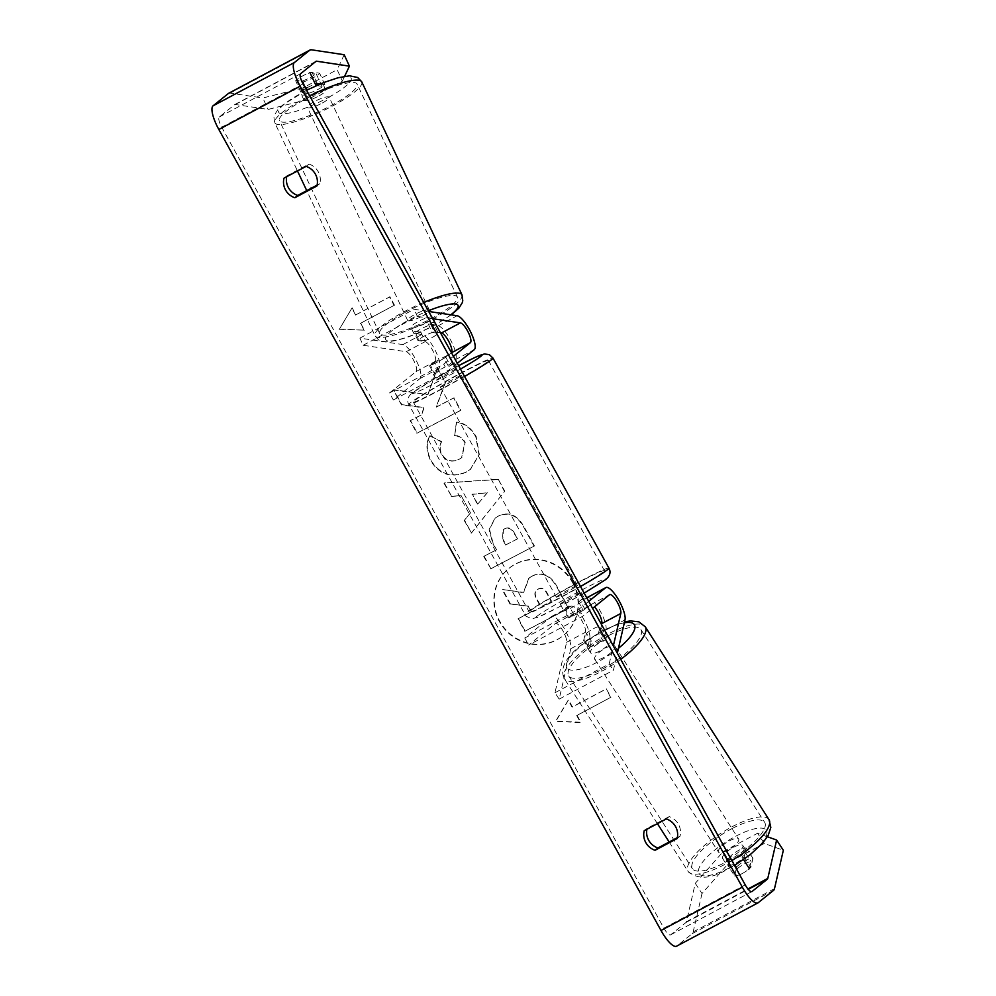 <?xml version="1.0" encoding="UTF-8"?>
<svg xmlns="http://www.w3.org/2000/svg" width="996" height="996" viewBox="0 0 996 996"><rect width="100%" height="100%" fill="white"/><g stroke="black" fill="none" stroke-linecap="round" stroke-linejoin="round"><path stroke-width="0.75" stroke-dasharray="4.98 3.74" d="M440.481 332.838L434.219 331.892L430.944 324.758A12.014 2.378 155.4 0 0 421.171 328.829A12.014 2.378 155.4 0 0 414.672 333.411L421.881 334.494A19.223 5.453 -118 0 1 435.215 350.368A19.223 5.453 -118 0 1 438.999 368.433L433.409 372.915A12.014 0.623 -28.9 0 0 449.682 364.262L455.272 359.768A19.223 5.453 62 0 0 451.487 341.715A19.223 5.453 62 0 0 438.153 325.841L430.944 324.758M434.219 331.892A12.014 2.378 155.4 0 0 424.433 335.976A12.014 2.378 155.4 0 0 417.947 340.545L425.143 341.628A11.217 3.187 -118 0 1 432.924 350.891A11.217 3.187 -118 0 1 435.128 361.424L429.55 365.918A12.014 0.623 -28.9 0 0 445.822 357.265L451.4 352.771A11.217 3.187 62 0 0 451.462 352.721L451.4 352.771M389.486 392.972L416.154 371.52A11.217 3.187 -118 0 0 413.95 360.988A11.217 3.187 -118 0 0 406.169 351.725L363.154 345.263L359.88 338.117L402.894 344.591A19.223 5.453 -118 0 1 416.241 360.465A19.223 5.453 -118 0 1 420.013 378.53L393.358 399.981L389.486 392.972L443.718 364.113L453.429 356.307M457.301 363.303L447.578 371.122L443.718 364.113M393.358 399.981L447.578 371.122M359.88 338.117L414.112 309.27L428.678 311.462M363.154 345.263L417.374 316.404L414.112 309.27M417.374 316.404L432.675 318.708M445.822 357.265L449.682 364.262M429.55 365.918L433.409 372.915M417.947 340.545L414.672 333.411M319.069 95.865A12.014 2.415 154.8 0 0 325.817 90.138A12.014 2.415 154.8 0 0 310.839 94.632A12.014 2.415 154.8 0 0 304.079 100.372A12.014 2.415 154.8 0 0 319.069 95.865M310.379 77.414A12.014 2.415 154.8 0 0 316.068 73.58L309.943 72.646A12.014 2.415 154.8 0 0 302.161 76.182A12.014 2.415 154.8 0 0 296.459 80.016L302.585 80.937A12.014 2.415 154.8 0 0 310.379 77.414M325.817 90.138L323.152 84.461A12.014 2.415 154.8 0 1 322.082 86.353L316.068 73.58M323.152 84.461A12.014 2.415 154.8 0 0 318.944 84.486M432.65 337.208A12.014 2.415 154.8 0 0 438.352 333.361L434.343 324.845A12.014 2.415 154.8 0 0 435.401 322.953A12.014 2.415 154.8 0 0 428.218 323.924L432.227 332.44A12.014 2.415 154.8 0 0 424.433 335.976A12.014 2.415 154.8 0 0 418.743 339.81L414.734 331.295A12.014 2.415 154.8 0 0 413.664 333.187A12.014 2.415 154.8 0 0 420.86 332.216L424.869 340.732A12.014 2.415 154.8 0 0 432.65 337.208M425.977 323.015A12.014 2.415 154.8 0 0 432.737 317.276A12.014 2.415 154.8 0 0 417.747 321.77A12.014 2.415 154.8 0 0 410.999 327.51A12.014 2.415 154.8 0 0 425.977 323.015M432.227 332.44L438.352 333.361M424.869 340.732L418.743 339.81M304.079 100.372L301.415 94.695A12.014 2.415 154.8 0 1 302.473 92.802L296.459 80.016M301.415 94.695A12.014 2.415 154.8 0 0 308.598 93.724L302.585 80.937M302.473 92.802L308.598 93.724M322.082 86.353L315.956 85.432M434.343 324.845L428.218 323.924M414.734 331.295L420.86 332.216M422.628 315.919A12.014 2.415 154.8 0 0 429.388 310.179A12.014 2.415 154.8 0 0 414.411 314.674A12.014 2.415 154.8 0 0 407.65 320.413A12.014 2.415 154.8 0 0 422.628 315.919M322.405 102.974A12.014 2.415 154.8 0 0 329.166 97.234A12.014 2.415 154.8 0 0 314.188 101.729A12.014 2.415 154.8 0 0 307.428 107.468A12.014 2.415 154.8 0 0 322.405 102.974M303.606 100.135A42.928 8.615 154.8 0 0 279.453 120.628A42.928 8.615 154.8 0 0 332.988 104.555A42.928 8.615 154.8 0 0 357.128 84.075A42.928 8.615 154.8 0 0 303.606 100.135M403.828 313.08A42.928 8.615 154.8 0 0 379.688 333.573A42.928 8.615 154.8 0 0 433.21 317.5A42.928 8.615 154.8 0 0 457.363 297.02A42.928 8.615 154.8 0 0 403.828 313.08M572.912 582.324A43.214 41.371 51.2 0 1 563.425 635.473A43.214 41.371 51.2 0 1 499.755 621.255A43.214 41.371 51.2 0 1 509.242 568.118A43.214 41.371 51.2 0 1 572.912 582.324M572.551 582.623A43.214 41.371 51.2 0 1 563.064 635.759A43.214 41.371 51.2 0 1 499.394 621.554A43.214 41.371 51.2 0 1 508.894 568.417A43.214 41.371 51.2 0 1 572.551 582.623M286.699 176.715A16.011 15.338 51.2 0 1 286.91 175.819L308.984 164.066L306.096 166.394M308.984 164.066A16.011 15.338 51.2 0 1 318.272 171.81A16.011 15.338 51.2 0 1 319.803 183.675L317.126 185.094M320.202 83.963L324.833 84.66A12.014 2.378 -24.6 0 1 318.334 89.229A12.014 2.378 -24.6 0 1 308.561 93.313L303.332 81.896A12.014 2.378 155.4 0 0 313.105 77.812A12.014 2.378 155.4 0 0 319.604 73.231L311.922 72.086A12.014 2.378 155.4 0 0 295.663 80.738L303.332 81.896M677.342 837.636L680.019 836.217A16.011 15.338 -128.8 0 0 678.488 824.352A16.011 15.338 -128.8 0 0 669.2 816.608L666.324 818.924M727.889 865.686A12.014 3.573 -33.3 0 0 735.583 863.283A12.014 3.573 -33.3 0 0 744.161 857.033L746.228 848.032A12.014 3.573 -33.3 0 0 729.968 856.697L727.889 865.686L734.612 875.907L736.679 866.918A12.014 3.573 146.7 0 1 752.951 858.253L750.884 867.255A12.014 3.573 146.7 0 1 742.306 873.504A12.014 3.573 146.7 0 1 734.612 875.907M428.118 394.316L437.618 367.512L445.635 382.29L436.36 407.003L454.039 397.778L460.799 410.24L417.237 432.986L410.464 420.524L421.731 414.647L424.172 407.513L401.861 404.65L393.731 389.673L427.757 394.615L437.618 367.512M461.061 495.473L470.523 512.903L464.51 520.111L471.494 532.972L504.773 491.177L498.286 479.238L444.353 482.973L451.562 496.257L461.061 495.473L470.523 512.903M669.2 816.608L647.126 828.361A16.011 15.338 -128.8 0 0 646.914 829.257M695.283 883.315L702.006 893.537L729.919 861.777L723.208 851.555L695.283 883.315L686.443 921.711A9.611 2.727 -118 0 1 686.045 922.445L670.669 934.808A9.611 2.727 -118 0 1 670.545 934.883A9.611 2.727 -118 0 1 663.871 928.148L221.71 127.177A9.611 2.727 -118 0 1 219.232 117.03L234.608 104.667A9.611 2.727 -118 0 1 234.732 104.592A9.611 2.727 -118 0 1 235.317 104.505L268.073 109.436L308.001 99.413L342.375 81.112L344.628 76.319M352.111 307.789L339.512 328.991L364.486 330.199L360.614 323.19L394.503 305.162L389.872 296.758L355.983 314.786L352.111 307.789L339.512 328.991M577.058 715.277L580.917 722.274L555.955 721.067L568.554 699.877L572.414 706.874L606.315 688.834L610.946 697.237L576.696 715.564L610.946 697.237M498.51 515.953L495.224 518.069L489.484 529.287L493.207 543.555L496.543 549.717L484.106 556.216L490.866 568.691L534.429 545.945L523.971 526.66C517.223 514.882 508.732 511.322 498.51 515.953L494.863 518.356L489.123 529.573L492.846 543.841L496.543 549.717M430.135 435.563C426.076 442.535 426.4 450.877 431.106 460.613C439.796 474.245 451.499 478.055 466.228 472.054L470.585 469.216L479.313 454.5L476.138 436.447C470.921 427.658 464.435 422.889 456.691 422.105L454.749 435.152C459.318 435.862 462.791 438.252 465.194 442.324L461.907 457.5L459.38 459.131C451.997 462.43 446.171 460.887 441.913 454.475C439.709 450.005 439.634 445.698 441.689 441.564L429.774 435.85C425.715 442.822 426.039 451.176 430.745 460.899C439.435 474.532 451.138 478.354 465.867 472.341L470.224 469.502L478.952 454.786L475.777 436.734C470.56 427.956 464.074 423.175 456.33 422.391L456.691 422.105M344.193 54.73L337.146 69.695L342.375 81.112M308.001 99.413L302.772 87.997L337.146 69.695M302.772 87.997L262.844 98.006L268.073 109.436M228.707 93.275A22.422 6.374 -118 0 1 230.101 93.089L262.844 98.006M308.561 93.313L300.892 92.155A12.014 2.378 -24.6 0 1 305.635 88.557M307.49 87.523A12.014 2.378 -24.6 0 1 315.334 84.087M702.006 893.537L693.166 931.932A22.422 6.374 -118 0 1 692.22 933.65L676.857 946.013A22.422 6.374 -118 0 1 676.57 946.2M767.406 836.752L757.583 833.254L764.306 843.475L783.342 850.26M723.208 851.555L757.583 833.254M729.919 861.777L764.306 843.475M746.228 848.032L752.951 858.253M729.968 856.697L736.679 866.918M744.161 857.033L750.884 867.255M647.126 828.361L644.238 830.676M680.019 836.217L677.143 838.532M324.833 84.66L319.604 73.231M317.151 83.502L311.922 72.086M300.892 92.155L295.663 80.738M286.91 175.819L284.022 178.135M319.803 183.675L316.915 185.991M532.213 576.024L529.125 578.004L523.709 592.359L502.656 589.545L510.487 603.974L528.627 606.153L531.603 611.619L518.381 618.528L525.153 631.016L568.816 608.22L557.25 586.905C553.465 580.133 549.232 576.062 544.551 574.704C540.629 573.347 536.508 573.783 532.213 576.024L528.764 578.303L523.348 592.645L502.656 589.545M510.487 603.974L528.266 606.44L531.242 611.918L518.02 618.815L524.792 631.315L568.455 608.519L556.889 587.204C553.104 580.419 548.871 576.348 544.19 574.991L544.551 574.704M544.19 574.991C540.268 573.634 536.147 574.082 531.852 576.311M510.126 604.261L502.295 589.844M339.15 329.278L364.486 330.199M364.125 330.485L360.614 323.19M360.253 323.488L394.503 305.162M355.983 314.786L389.511 297.045L394.142 305.448M355.622 315.085L351.75 308.075M610.585 697.536L606.315 688.834M576.696 715.564L580.556 722.573L555.594 721.365L568.193 700.163L572.065 707.16L605.954 689.132M477.781 504.2L472.341 494.178L487.355 492.734L477.42 504.486L472.341 494.178M471.98 494.464L487.355 492.734M470.162 513.189L464.51 520.111M464.148 520.398L471.494 532.972M471.133 533.271L504.773 491.177M504.412 491.464L498.286 479.238M497.925 479.524L444.353 482.973M443.992 483.259L451.562 496.257M451.2 496.543L460.7 495.771M486.994 493.02L477.42 504.486M504.723 528.714C508.57 526.896 511.782 528.291 514.347 532.922L517.522 538.774L506.005 544.775L502.806 538.873L503.503 529.486L504.362 529C508.221 527.183 511.421 528.59 513.986 533.209L517.522 538.774M517.161 539.06L506.005 544.775M505.644 545.073L502.445 539.16L503.142 529.772L504.362 529M496.182 550.004L484.106 556.216M483.745 556.503L490.866 568.691M490.505 568.977L534.429 545.945M534.068 546.231L523.61 526.946C516.862 515.181 508.371 511.608 498.149 516.239M437.256 367.798L445.274 382.576L435.999 407.289L453.678 398.064L460.438 410.539L416.876 433.285L410.103 420.81L421.37 414.934L423.81 407.8L401.5 404.936L393.37 389.971L427.757 394.615M456.33 422.391L454.749 435.152M454.388 435.451C458.957 436.161 462.43 438.539 464.833 442.61L461.546 457.787L459.019 459.417C451.636 462.729 445.81 461.173 441.552 454.761C439.348 450.292 439.273 445.984 441.328 441.851L441.689 441.564M441.328 441.851L429.774 435.85M538.151 589.034L538.276 588.96C541.812 587.329 544.75 588.686 547.128 593.018L551.56 601.198L541.077 606.676L536.607 598.434C534.379 594.002 534.889 590.865 538.151 589.034L537.915 589.259C541.451 587.615 544.389 588.972 546.767 593.317L551.199 601.497L540.728 606.962L536.246 598.721C534.018 594.288 534.528 591.163 537.79 589.321L538.151 589.034M601.584 624.666L599.891 632.012A12.014 3.573 146.7 0 1 591.313 638.262A12.014 3.573 146.7 0 1 583.619 640.665L587.814 647.051L589.769 638.61A19.223 5.453 62 0 0 583.021 618.08A19.223 5.453 62 0 0 570.658 606.315A19.223 5.453 62 0 0 570.409 606.477L564.819 610.971A12.014 0.623 -28.9 0 0 581.091 602.319L586.681 597.824A19.223 5.453 -118 0 1 586.731 597.774M586.93 597.662A19.223 5.453 -118 0 1 599.293 609.428A19.223 5.453 -118 0 1 606.029 629.958L604.086 638.399A12.014 3.573 146.7 0 1 595.508 644.649A12.014 3.573 146.7 0 1 587.814 647.051M583.619 640.665L585.561 632.223A11.217 3.187 62 0 0 581.627 620.247A11.217 3.187 62 0 0 574.418 613.387A11.217 3.187 62 0 0 574.269 613.486L568.691 617.968A12.014 0.623 -28.9 0 0 584.963 609.315L590.541 604.821A11.217 3.187 -118 0 1 590.69 604.734A11.217 3.187 -118 0 1 594.463 606.838M588.711 601.36L579 609.166L524.768 638.025L551.423 616.574A19.223 5.453 62 0 1 551.672 616.412A19.223 5.453 62 0 1 564.047 628.177A19.223 5.453 62 0 1 570.783 648.707L559.167 699.13L554.971 692.743L566.587 642.32A11.217 3.187 62 0 0 562.653 630.344A11.217 3.187 62 0 0 555.444 623.484A11.217 3.187 62 0 0 555.295 623.583L528.627 645.035L582.859 616.175L592.57 608.357M579 609.166L582.859 616.175M524.768 638.025L528.627 645.035M559.167 699.13L613.399 670.271L617.333 653.202M554.971 692.743L609.203 663.884L613.399 670.271M609.203 663.884L613.337 645.956M584.963 609.315L581.091 602.319M568.691 617.968L564.819 610.971M599.891 632.012L604.086 638.399M560.549 603.75A12.014 0.623 151.1 0 1 571.928 596.965A12.014 0.623 151.1 0 1 581.228 592.533A12.014 0.623 151.1 0 1 580.88 592.931A12.014 0.623 151.1 0 1 569.5 599.716A12.014 0.623 151.1 0 1 560.2 604.149A12.014 0.623 151.1 0 1 560.549 603.75M587.242 607.112L582.598 598.708A12.014 0.623 151.1 0 1 584.328 598.135A12.014 0.623 151.1 0 1 583.98 598.534A12.014 0.623 151.1 0 1 578.576 601.958L583.208 610.349A12.014 0.623 151.1 0 1 569.65 617.57L573.684 614.333A12.014 0.623 151.1 0 1 587.242 607.112L583.208 610.349M573.684 614.333L569.04 605.929A12.014 0.623 151.1 0 0 563.636 609.353A12.014 0.623 151.1 0 0 563.288 609.739A12.014 0.623 151.1 0 0 565.018 609.166L569.65 617.57M434.542 362.27A12.014 0.623 151.1 0 1 448.1 355.062L452.732 363.465A12.014 0.623 151.1 0 1 454.462 362.88A12.014 0.623 151.1 0 1 454.114 363.279A12.014 0.623 151.1 0 1 448.71 366.702L444.067 358.299A12.014 0.623 151.1 0 1 430.509 365.52L434.542 362.27L439.174 370.674A12.014 0.623 151.1 0 0 433.77 374.098A12.014 0.623 151.1 0 0 433.422 374.496L436.522 380.099A12.014 0.623 151.1 0 1 436.87 379.7A12.014 0.623 151.1 0 1 448.25 372.915A12.014 0.623 151.1 0 1 457.55 368.483A12.014 0.623 151.1 0 1 457.201 368.881A12.014 0.623 151.1 0 1 445.822 375.666A12.014 0.623 151.1 0 1 436.522 380.099M448.1 355.062L444.067 358.299M433.422 374.496A12.014 0.623 151.1 0 0 435.152 373.911L430.509 365.52M565.018 609.166L569.04 605.929M582.598 598.708L578.576 601.958M452.732 363.465L448.71 366.702M435.152 373.911L439.174 370.674M440.73 386.697A12.014 0.623 151.1 0 1 452.109 379.912A12.014 0.623 151.1 0 1 461.409 375.48A12.014 0.623 151.1 0 1 461.061 375.878A12.014 0.623 151.1 0 1 449.682 382.663A12.014 0.623 151.1 0 1 440.381 387.095A12.014 0.623 151.1 0 1 440.73 386.697M556.677 596.741A12.014 0.623 151.1 0 1 568.069 589.968A12.014 0.623 151.1 0 1 577.369 585.536A12.014 0.623 151.1 0 1 577.02 585.922A12.014 0.623 151.1 0 1 565.641 592.707A12.014 0.623 151.1 0 1 556.328 597.139A12.014 0.623 151.1 0 1 556.677 596.741M603.178 572.003A42.928 2.229 151.1 0 1 562.516 596.243A42.928 2.229 151.1 0 1 529.274 612.079A42.928 2.229 151.1 0 1 530.519 610.673A42.928 2.229 151.1 0 1 571.181 586.432A42.928 2.229 151.1 0 1 604.423 570.596A42.928 2.229 151.1 0 1 603.178 572.003M487.231 361.959A42.928 2.229 151.1 0 1 446.569 386.199A42.928 2.229 151.1 0 1 413.315 402.035A42.928 2.229 151.1 0 1 414.56 400.629A42.928 2.229 151.1 0 1 455.234 376.376A42.928 2.229 151.1 0 1 488.476 360.552A42.928 2.229 151.1 0 1 487.231 361.959M731.574 856.784A12.014 3.611 147.3 0 1 722.573 858.452A12.014 3.611 147.3 0 1 733.791 847.148A12.014 3.611 147.3 0 1 742.792 845.48A12.014 3.611 147.3 0 1 731.574 856.784M737.413 868.624A12.014 3.611 147.3 0 1 744.51 863.856A12.014 3.611 147.3 0 1 751.059 861.54L749.403 868.724A12.014 3.611 147.3 0 1 742.294 873.492A12.014 3.611 147.3 0 1 735.758 875.795L737.413 868.624L729.981 857.046A12.014 3.611 147.3 0 0 725.872 863.594A12.014 3.611 147.3 0 0 728.325 864.229L735.758 875.795M586.42 633.394A12.014 3.611 147.3 0 1 593.529 628.625A12.014 3.611 147.3 0 1 600.065 626.322L605.02 634.029A12.014 3.611 147.3 0 1 607.473 634.676A12.014 3.611 147.3 0 1 603.364 641.212L598.422 633.506A12.014 3.611 147.3 0 1 591.313 638.262A12.014 3.611 147.3 0 1 584.764 640.577L589.719 648.284A12.014 3.611 147.3 0 1 587.267 647.649A12.014 3.611 147.3 0 1 591.375 641.113L586.42 633.394L584.764 640.577M599.555 651.123A12.014 3.611 147.3 0 1 590.566 652.791A12.014 3.611 147.3 0 1 601.783 641.486A12.014 3.611 147.3 0 1 610.785 639.818A12.014 3.611 147.3 0 1 599.555 651.123M598.422 633.506L600.065 626.322M743.564 859.635L741.97 857.158A12.014 3.611 147.3 0 0 746.091 850.621A12.014 3.611 147.3 0 0 743.626 849.974L751.059 861.54M728.325 864.229L729.981 857.046M743.626 849.974L741.97 857.158M605.02 634.029L603.364 641.212M589.719 648.284L591.375 641.113M603.688 657.547A12.014 3.611 147.3 0 1 594.687 659.215A12.014 3.611 147.3 0 1 605.904 647.91A12.014 3.611 147.3 0 1 614.906 646.242A12.014 3.611 147.3 0 1 603.688 657.547M727.441 850.36A12.014 3.611 147.3 0 1 718.44 852.028A12.014 3.611 147.3 0 1 729.657 840.724A12.014 3.611 147.3 0 1 738.659 839.043A12.014 3.611 147.3 0 1 727.441 850.36M732.521 828.323A42.928 12.923 147.3 0 1 764.679 822.347A42.928 12.923 147.3 0 1 724.59 862.748A42.928 12.923 147.3 0 1 692.432 868.724A42.928 12.923 147.3 0 1 732.521 828.323M608.755 635.51A42.928 12.923 147.3 0 1 640.914 629.547A42.928 12.923 147.3 0 1 600.825 669.947A42.928 12.923 147.3 0 1 568.679 675.911A42.928 12.923 147.3 0 1 608.755 635.51M438.153 325.841L457.127 315.732M455.272 359.768L474.245 349.671M416.154 371.52L435.128 361.424M420.013 378.53L438.999 368.433M402.894 344.591L421.881 334.494M406.169 351.725L425.143 341.628M361.772 81.884A48.045 9.649 -25.2 0 1 334.731 104.829A48.045 9.649 -25.2 0 1 274.821 122.819A48.045 9.649 -25.2 0 1 301.85 99.874A48.045 9.649 -25.2 0 1 309.644 95.815M328.655 97.309A40.039 8.043 154.8 0 0 348.662 76.829A40.039 8.043 154.8 0 0 301.253 93.188A40.039 8.043 154.8 0 0 281.246 113.681A40.039 8.043 154.8 0 0 328.655 97.309M423.698 302.435A48.045 9.649 154.8 0 0 402.085 312.819A48.045 9.649 154.8 0 0 375.044 335.764A48.045 9.649 154.8 0 0 434.966 317.774A48.045 9.649 154.8 0 0 461.995 294.828M450.815 314.786A40.039 8.043 -25.2 0 1 435.563 324.459A40.039 8.043 -25.2 0 1 388.154 340.819A40.039 8.043 -25.2 0 1 408.161 320.339A40.039 8.043 -25.2 0 1 428.317 310.802M663.871 928.148L745.22 884.859M221.71 127.177L303.058 83.888M230.101 93.089L311.437 49.8M235.317 104.505L315.147 62.026M234.608 104.667L315.944 61.379M219.232 117.03L300.58 73.741M670.669 934.808L751.756 891.657M686.045 922.445L748.245 889.341M686.443 921.711L747.946 888.98M693.166 931.932L774.502 888.644M692.22 933.65L773.568 890.362M676.857 946.013L758.193 902.725M606.029 629.958L625.015 619.861M590.541 604.821L609.527 594.724M555.295 623.583L574.269 613.486M551.423 616.574L570.409 606.477M570.783 648.707L589.769 638.61M566.587 642.32L585.561 632.223M608.917 568.118A48.045 2.49 -28.9 0 0 571.704 585.835A48.045 2.49 -28.9 0 0 526.174 612.976A48.045 2.49 -28.9 0 0 524.78 614.557A48.045 2.49 -28.9 0 0 580.519 586.507M536.819 616.375A40.039 2.079 151.1 0 1 579.722 591.089A40.039 2.079 151.1 0 1 604.609 580.307A40.039 2.079 151.1 0 1 561.707 605.58A40.039 2.079 151.1 0 1 536.819 616.375M464.559 376.463A48.045 2.49 151.1 0 1 408.833 404.513A48.045 2.49 151.1 0 1 410.228 402.932A48.045 2.49 151.1 0 1 455.757 375.791A48.045 2.49 151.1 0 1 492.958 358.074M584.179 593.13L558.046 607.523L537.541 617.458L531.478 618.765L525.876 616.076L408.833 404.513C406.629 400.653 407.688 396.844 411.983 393.084L433.011 379.812L458.608 365.669A40.039 2.079 -28.9 0 0 413.141 392.324A40.039 2.079 -28.9 0 0 423.947 388.776A40.039 2.079 -28.9 0 0 460.488 369.08M768.987 819.583A48.045 14.467 -32.7 0 0 732.994 826.269A48.045 14.467 -32.7 0 0 688.112 871.488A48.045 14.467 -32.7 0 0 724.117 864.802A48.045 14.467 -32.7 0 0 731.786 860.532M728.985 868.026A40.039 12.052 147.3 0 1 698.557 869.645A40.039 12.052 147.3 0 1 736.38 835.905A40.039 12.052 147.3 0 1 766.796 834.275A40.039 12.052 147.3 0 1 728.985 868.026M620.72 659.327A48.045 14.467 147.3 0 1 600.351 672.001A48.045 14.467 147.3 0 1 564.359 678.687A48.045 14.467 147.3 0 1 609.228 633.456A48.045 14.467 147.3 0 1 645.234 626.77M624.33 622.799A40.039 12.052 -32.7 0 0 604.373 630.244A40.039 12.052 -32.7 0 0 566.55 663.983A40.039 12.052 -32.7 0 0 596.978 662.365A40.039 12.052 -32.7 0 0 618.454 648.321M306.544 90.225L282.491 105.165L277.896 109.548L274.622 114.777C273.688 115.399 273.763 118.076 274.821 122.819L297.48 170.976M451.275 314.861L436.061 324.385C416.764 334.731 400.479 340.557 387.232 341.84C379.376 340.881 380.011 342.039 375.044 335.764L306.743 190.622M435.401 322.953L432.737 317.276M413.664 333.187L410.999 327.51M429.388 310.179L329.166 97.234M379.688 333.573L279.453 120.628M457.363 297.02L357.128 84.075M407.65 320.413L307.428 107.468M234.732 104.592L316.068 61.304M670.545 934.883L751.893 891.607M590.69 604.734L609.664 594.624M551.672 616.412L570.658 606.315M555.444 623.484L574.418 613.387M581.228 592.533L584.328 598.135M454.462 362.88L457.55 368.483M560.2 604.149L563.288 609.739M461.409 375.48L577.369 585.536M413.315 402.035L529.274 612.079M488.476 360.552L604.423 570.596M440.381 387.095L556.328 597.139M669.175 841.981L688.112 871.488C698.009 879.954 711.48 879.02 728.537 868.711L734.488 865.424M657.422 823.667L564.359 678.687C556.042 662.066 580.656 643.242 604.809 629.559L624.554 621.853M722.573 858.452L725.872 863.594M587.267 647.649L590.566 652.791M607.473 634.676L610.785 639.818M742.792 845.48L746.091 850.621M594.687 659.215L718.44 852.028M640.914 629.547L764.679 822.347M568.679 675.911L692.432 868.724M614.906 646.242L738.659 839.043"/><path stroke-width="1.49" d="M428.678 311.462L457.127 315.732A19.223 5.453 -118 0 1 470.473 331.618A19.223 5.453 -118 0 1 474.245 349.671L457.301 363.303M432.675 318.708L460.401 322.878A11.217 3.187 -118 0 1 468.182 332.141A11.217 3.187 -118 0 1 470.386 342.674L453.429 356.307M470.386 342.674L451.462 352.733A11.217 3.187 62 0 0 449.134 342.126A11.217 3.187 62 0 0 441.415 332.975L440.481 332.838M318.944 84.486A12.014 2.415 154.8 0 0 315.956 85.432L309.943 72.646M306.096 166.394A16.011 15.338 51.2 0 1 315.383 174.126A16.011 15.338 51.2 0 1 316.915 185.991L294.841 197.743A16.011 15.338 51.2 0 1 284.022 178.135L306.096 166.394M675.599 826.668A16.011 15.338 -128.8 0 0 666.324 818.924L644.238 830.676A16.011 15.338 -128.8 0 0 655.069 850.285L677.143 838.532A16.011 15.338 -128.8 0 0 675.599 826.668M646.914 829.257A16.011 15.338 -128.8 0 0 657.945 847.957L677.342 837.636M745.22 884.859L303.058 83.888A9.611 2.727 -118 0 1 300.58 73.741L315.944 61.379A9.611 2.727 -118 0 1 316.068 61.304A9.611 2.727 -118 0 1 316.666 61.217L349.422 66.147L344.193 54.73L311.437 49.8A22.422 6.374 -118 0 0 310.055 49.987A22.422 6.374 -118 0 0 309.768 50.186L294.393 62.549A22.422 6.374 -118 0 0 300.17 86.204L742.331 887.175A22.422 6.374 -118 0 0 757.906 902.911A22.422 6.374 -118 0 0 758.193 902.725L773.568 890.362A22.422 6.374 -118 0 0 774.502 888.644L783.342 850.26L776.631 840.039L767.779 878.422A9.611 2.727 -118 0 1 767.381 879.157L752.017 891.52A9.611 2.727 -118 0 1 751.893 891.607A9.611 2.727 -118 0 1 745.22 884.859M317.126 185.094L297.729 195.428A16.011 15.338 51.2 0 1 286.699 176.715M757.906 902.911L676.57 946.2A22.422 6.374 -118 0 1 660.995 930.463L218.834 129.492A22.422 6.374 -118 0 1 213.057 105.825L228.42 93.462A22.422 6.374 -118 0 1 228.707 93.275L310.055 49.987M344.628 76.319L349.422 66.147M315.334 84.087A12.014 2.378 -24.6 0 1 317.151 83.502L320.202 83.963M305.635 88.557A12.014 2.378 -24.6 0 1 307.49 87.523M776.631 840.039L767.406 836.752M657.945 847.957L655.069 850.285M297.729 195.428L294.841 197.743M586.731 597.774A19.223 5.453 -118 0 1 586.93 597.662L605.904 587.553A19.223 5.453 62 0 0 605.655 587.727L588.711 601.36M617.333 653.202L625.015 619.861A19.223 5.453 62 0 0 618.267 599.331A19.223 5.453 62 0 0 605.904 587.553M613.337 645.956L620.807 613.474A11.217 3.187 62 0 0 616.885 601.497A11.217 3.187 62 0 0 609.664 594.624A11.217 3.187 62 0 0 609.527 594.724L592.57 608.357M594.463 606.838A11.217 3.187 -118 0 1 601.833 623.571L601.584 624.666M749.403 868.724L743.564 859.635M441.415 332.975L460.401 322.878M309.644 95.815A48.045 9.649 -25.2 0 1 361.772 81.884L357.676 77.501L349.584 75.808L338.018 77.775L323.787 82.519L306.544 90.225M451.275 314.861L458.907 308.1L462.194 302.871L462.767 300.792L461.995 294.828A48.045 9.649 154.8 0 0 423.698 302.435M428.317 310.802A40.039 8.043 -25.2 0 1 450.815 314.786M218.834 129.492L300.17 86.204M660.995 930.463L742.331 887.175M315.147 62.026L316.666 61.217M748.245 889.341L767.381 879.157M747.946 888.98L767.779 878.422M213.057 105.825L294.393 62.549M228.42 93.462L309.768 50.186M586.744 597.787L605.655 587.727M601.833 623.571L620.807 613.474M580.519 586.507A48.045 2.49 -28.9 0 0 607.523 569.7A48.045 2.49 -28.9 0 0 608.917 568.118C611.083 572.065 610.038 575.875 605.767 579.535L584.179 593.13M460.488 369.08A40.039 2.079 -28.9 0 0 480.931 356.257A40.039 2.079 -28.9 0 0 458.608 365.681L475.366 357.278L484.392 353.941L489.397 354.688L492.958 358.074A48.045 2.49 151.1 0 1 491.563 359.643A48.045 2.49 151.1 0 1 464.559 376.463M731.786 860.532A48.045 14.467 -32.7 0 0 768.987 819.583L645.234 626.77A48.045 14.467 147.3 0 1 620.72 659.327M618.454 648.321A40.039 12.052 -32.7 0 0 624.33 622.799M461.995 294.828L361.772 81.884M306.743 190.622L297.48 170.976M492.958 358.074L608.917 568.118M657.422 823.667L669.175 841.981M645.234 626.77L638.859 621.828L630.443 620.919L624.554 621.853M768.987 819.583L770.829 827.427L768.165 835.457L762.662 843.089L750.025 854.854L734.488 865.424"/></g></svg>
